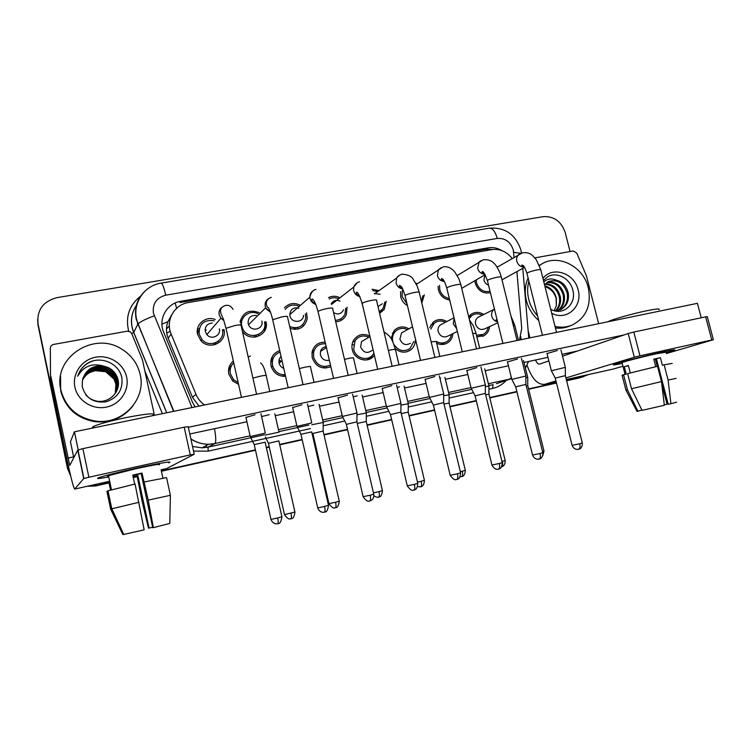 <?xml version="1.0" encoding="UTF-8"?>
<svg xmlns="http://www.w3.org/2000/svg" width="751" height="751" viewBox="0 0 751 751"><rect width="100%" height="100%" fill="white"/><g stroke="black" fill="none" stroke-linecap="round" stroke-linejoin="round"><path stroke-width="1.13" d="M238.565 384.381L232.697 381.001L228.83 374.111C227.872 368.844 229.384 364.488 233.345 361.043M285.023 374.805L284.404 376.392M285.577 376.317C278.64 376.542 273.88 373.35 271.299 366.723L271.036 365.737C270.003 358.283 272.895 353.233 279.71 350.586M324.01 366.986L323.634 368.028M330.844 366.676C321.972 369.792 315.749 366.76 312.172 357.579L312.097 351.947C314.002 345.329 318.358 342.09 325.174 342.221M374.383 355.317L373.444 356.425C367.305 363.522 354.162 359.344 352.275 349.619C351.534 346.202 351.994 343.047 353.665 340.137C357.842 334.411 363.231 333.059 369.849 336.082M415.294 340.747C415.096 344.531 413.594 347.553 410.788 349.835C405.474 353.308 400.255 352.848 395.101 348.455M452.891 333.641C452.562 337.64 450.825 340.691 447.68 342.813C444.216 344.869 440.555 345.019 436.688 343.273M489.586 326.591C489.173 330.693 487.305 333.735 483.973 335.697L476.876 336.795M215.931 342.644L215.565 344.493M223.929 329.464C227.412 342.024 209.623 350.895 200.968 340.738L197.579 334.326C195.007 324.507 205.849 315.504 215.246 319.522M256.298 335.35L255.95 337.011M265.976 321.7C269.74 335.115 249.895 343.235 242.376 331.191M295.734 327.858L295.443 329.398M306.596 312.82L307.234 318.508C304.962 327.445 299.264 330.75 290.139 328.422M347.046 307.253L346.342 314.575C344.249 319.072 340.71 321.484 335.725 321.794M386.211 301.198L384.193 309.496L379.602 313.355M362.733 305.901L362.113 303.958M424.324 294.88L421.799 303.066M407.436 305.619C403.991 303.648 401.757 300.719 400.734 296.833L400.574 291.557M449.689 300.015C443.972 299.105 440.217 295.725 438.424 289.877L438.068 286.338M490.384 292.712C483.062 293.97 478.002 290.759 475.223 283.08L474.857 280.705M370.356 358.753L370.036 358.255L370.356 358.753M326.178 367.323L325.934 368.084L326.178 367.323M341.264 320.301L340.766 318.818M303.366 326.225L303.104 325.258M297.865 328.318L297.743 329.126L297.865 328.318M258.607 334.524L258.56 335.124M218.288 341.254L218.212 342.719M173.678 311.59L167.895 321.7C165.943 327.267 166.027 332.796 168.158 338.288L192.481 397.354L198.987 406.122M140.709 331.407L140.644 330.44M170.899 316.04L171.5 315.251M512.144 258.447C506.596 251.538 499.8 248.59 491.764 249.604L188.379 302.559C174.241 304.615 165.239 320.733 171.106 333.96L195.964 394.284C197.804 398.65 200.658 402.217 204.525 404.977M519.532 340.006L521.72 328.318L516.895 271.59M429.666 327.727L433.224 322.113C437.448 318.931 441.964 318.743 446.789 321.55M391.036 338.579L394.134 330.553C398.49 326.413 403.428 325.831 408.938 328.816M468.652 316.697L471.065 314.303C475.148 311.712 479.373 311.768 483.747 314.491M415.716 283.052L417.274 283.765M362.01 303.488L361.813 302.099M372.092 289.229L379.011 290.628M328.487 297.603C332.271 295.763 336.11 295.828 340.034 297.781M284.488 307.788C289.06 303.141 294.392 302.324 300.466 305.338M240.104 321.672C243.136 312.144 249.473 309.13 259.104 312.651M266.248 325.878L266.126 326.356M241.559 324.338L240.789 324.225M198.865 331.454L197.269 331.604M272.313 361.56L270.801 361.137M230.36 368.703L228.764 368.591M197.475 329.135L199.268 328.497M240.404 322.733L241.559 322.883M240.226 320.977L241.916 320.677M264.474 331.229L266.117 322.404M229.44 366.31L231.336 365.981M271.064 359.72L272.557 360.133M271.562 358.105L273.27 358.067M279.119 359.813L281.334 361.456M312.519 350.379L314.078 350.567M70.744 476.19L67.496 468.408L70.481 475.092L67.693 468.023L38.019 325.089L37.606 319.504M108.933 482.546L95.79 485.69L88.027 486.094L95.79 485.69L108.979 482.752L95.443 485.981L87.078 486.31M588.681 374.524L581.124 377.349L566.583 380.597L578.57 378.1L566.63 380.766M556.425 382.86L528.61 389.074L556.425 382.86M516.895 391.684L489.793 397.739L516.895 391.684M476.284 400.752L449.962 406.629L476.284 400.752M434.557 410.065L409.079 415.754L434.557 410.065M391.665 419.64L367.108 425.122L391.665 419.64M347.553 429.497L323.991 434.754L347.553 429.497M313.702 437.044L312.904 437.232L313.702 437.044M302.165 439.626L279.701 444.639L302.165 439.626M269.252 446.976L266.37 447.615L269.252 446.976M255.453 450.056L161.371 471.055L255.453 450.056M137.189 476.453L133.256 477.336L137.189 476.453M583.058 376.786L581.208 377.331L583.058 376.786M265.863 322.874L264.671 323.099M224.127 330.6L222.587 330.881M266.004 321.841L264.512 322.123M223.958 329.605L222.418 329.896M580.495 377.537L578.57 378.1M556.472 383.038L528.657 389.253M516.941 391.862L489.83 397.917M476.331 400.931L450.009 406.807M434.604 410.253L409.126 415.941M391.703 419.828L367.145 425.31M347.591 429.685L324.038 434.942M313.749 437.242L312.942 437.42M302.212 439.814L279.748 444.827M269.29 447.164L266.408 447.812M255.5 450.243L161.418 471.252M137.236 476.66L133.303 477.533M109.017 482.959L95.668 485.935M67.496 468.408L38.019 325.089L67.9 467.629L38.057 323.925C36.715 310.097 43.032 301.329 57.01 297.631L543.217 216.663C553.975 216.063 561.316 221.395 565.24 232.641L570.056 251.547M502.081 250.693C497.669 248.027 493.078 247.07 488.31 247.821L180.784 301.264C166.797 303.282 157.879 319.184 163.671 332.233L192.481 402.217L195.082 406.929M180.784 301.264L179.958 302.569L486.028 249.276L493.069 249.426M96.381 485.353L89.05 485.869M70.19 473.853L67.9 467.629M583.705 376.589L566.545 380.419M556.378 382.681L528.563 388.896M516.848 391.506L489.746 397.561M476.237 400.574L449.915 406.451M434.51 409.886L409.032 415.566M391.618 419.462L367.061 424.935M347.506 429.3L323.953 434.557M313.655 436.857L312.857 437.035M302.118 439.429L279.654 444.442M269.205 446.779L266.323 447.418M255.406 449.858L161.334 470.849M137.142 476.247L133.218 477.129M476.2 279.926L476.528 282.836C479.025 289.67 483.531 292.496 490.037 291.294M484.827 274.885L483.944 280.123C484.658 282.62 486.188 284.319 488.525 285.192M565.343 375.584L565.325 367.37L551.365 370.759M578.439 449.351L578.692 449.295C579.997 448.563 580.335 446.714 579.725 443.747L582.288 442.987L565.343 375.66L555.233 378.091M482.311 315.204C478.669 313.298 475.214 313.392 471.947 315.486L469.122 318.631M479.232 316.734L477.955 317.373C475.796 319.006 474.998 321.268 475.571 324.179C477.448 328.882 480.546 330.421 484.846 328.797L497.81 322.77M476.5 335.256L483.334 334.373C485.963 332.815 487.559 330.449 488.131 327.276M527.746 385.516L527.737 377.537L525.86 377.715M542.513 451.511L543.987 451.032L527.746 385.592L526.207 385.789M439.542 285.418L439.776 289.623C441.278 294.617 444.461 297.593 449.333 298.532M525.869 384.334L525.85 376.016L511.825 379.405M538.927 459.133L539.171 459.077C540.382 458.363 540.682 456.495 540.063 453.491L542.804 452.684L525.869 384.409L515.702 386.849M402.376 290.346L402.114 296.579L406.976 303.686M485.324 393.308L485.334 384.897L471.206 388.286M498.354 469.178L498.57 469.122C499.697 468.427 499.95 466.549 499.321 463.498L502.25 462.635L485.324 393.402L475.092 395.843M421.349 301.17L422.944 295.744M377.687 291.576L372.956 290.656M380.062 294.261L374.308 293.481M443.681 402.536L443.71 394.022L429.469 397.401M456.655 479.495L456.852 479.448C457.885 478.762 458.091 476.876 457.453 473.787L460.588 472.858L443.681 402.639L433.365 405.08M379.246 311.843L383.057 308.511L384.85 302.109M377.988 306.53L382.353 303.779M338.767 298.776C335.49 297.377 332.317 297.424 329.248 298.936M340.043 301.132C336.307 299.565 333.378 300.428 331.257 303.714M400.893 412.017L400.94 403.39L386.558 406.789M413.82 490.103L413.97 490.056C414.909 489.399 415.05 487.502 414.402 484.367L417.772 483.362L400.893 412.121L390.464 414.58M335.368 320.283C339.931 320.095 343.151 317.936 345.028 313.815L345.732 308.22M333.585 312.613C337.959 314.96 341.273 314.031 343.526 309.834M445.334 322.31C441.316 320.348 437.608 320.649 434.209 323.23L430.802 329.088M442.179 323.972L440.293 324.958C438.349 326.647 437.655 328.854 438.199 331.576C440.246 336.532 443.512 338.016 448.009 336.026L457.35 331.463M501.734 466.709C502.729 465.939 502.935 464.156 502.353 461.367L505.16 460.541L488.929 394.219L485.662 394.782M436.265 341.423C439.964 343.507 443.531 343.526 446.976 341.498C449.436 339.827 450.919 337.452 451.417 334.364M488.929 394.134L488.939 386.061L485.334 386.587M407.483 329.623C402.874 327.53 398.809 328.168 395.27 331.529C392.811 334.345 391.984 337.697 392.792 341.583L392.98 342.268M404.413 331.341L401.522 332.946L399.898 339.161C402.207 344.465 405.709 345.835 410.431 343.263M449.098 402.987L449.126 394.81L443.7 395.721M461.536 476.66L461.724 476.613C462.729 475.956 462.926 474.153 462.316 471.187L465.32 470.304L449.098 403.071L444.019 404.038M393.806 344.315C398.255 350.858 403.644 352.266 409.98 348.558L413.81 341.517M368.872 337.208C363.202 334.796 358.574 336.007 355.007 340.851L353.712 349.337C355.383 357.974 367.098 361.625 372.477 355.242L373.904 353.289M353.533 344.869L352.097 344.484M366.103 338.87L361.56 341.592L360.64 346.934C363.409 352.773 367.248 353.899 372.149 350.332M408.225 412.064L408.272 403.785L400.931 405.118M420.598 486.77L420.757 486.732C421.677 486.094 421.827 484.273 421.208 481.269L424.418 480.321L408.225 412.149L401.241 413.576M537.613 315.974C533.313 311.196 530.356 305.676 528.751 299.414C527.221 293.134 527.268 287.051 528.892 281.165M539.406 265.572L540.025 265.131C556.482 252.768 583.349 265.676 588.305 287.896C591.61 305.375 586.184 317.795 572.018 325.136C566.639 327.314 560.969 327.746 555.017 326.413M538.739 320.47C532.572 315.195 528.441 308.558 526.348 300.569C524.442 292.543 525.024 285.023 528.103 278.011M539.312 265.338L541.415 264.221M544.944 286.403C549.169 287.445 552.473 289.97 554.867 293.998L556.407 298.278L556.322 305.845L554.191 310.689M555.731 295.96C553.374 291.688 550.089 288.675 545.864 286.901M560.687 309.619L559.73 310.041C565.822 306.539 568.329 300.963 567.221 293.312C563.729 282.986 557.486 279.043 548.493 281.494M555.186 310.942L560.697 309.619C566.827 306.108 569.333 300.522 568.225 292.843C566.395 285.981 562.452 281.775 556.416 280.245C551.694 278.095 547.498 278.649 543.808 281.907M557.627 310.661C562.405 306.896 564.273 301.724 563.231 295.143C560.368 285.971 554.839 281.841 546.625 282.742M558.162 310.538C563.259 306.821 565.278 301.536 564.217 294.683C561.213 285.23 555.496 281.137 547.075 282.395M555.411 310.933C558.969 307.093 560.265 302.437 559.298 296.945C556.97 288.928 552.192 284.732 544.973 284.357M555.975 310.895C559.833 307.065 561.26 302.268 560.274 296.504C557.824 288.187 552.849 284 545.367 283.916M554.867 293.998C552.407 289.548 549.065 286.882 544.841 285.99M542.935 278.452C552.351 265.685 574.515 273.026 578.12 289.867C583.048 306.455 566.442 321.428 551.694 313.242M550.68 309.215C562.433 316.331 576.205 304.577 573.069 291.322C571.06 278.968 557.204 271.261 547.855 276.621L543.442 280.47M544.55 284.873L547.901 281.841L556.416 280.245M571.314 325.418L569.436 326.159C565.005 327.971 560.33 328.572 555.402 327.962M60.831 389.872C52.701 357.598 93.959 330.797 121.596 349.046C131.425 355.092 137.63 363.587 140.193 374.533C146.473 399.335 122.263 425.169 95.499 421.067C77.118 417.791 65.553 407.399 60.831 389.872M132.936 405.906C123.427 417.791 110.838 423.066 95.142 421.724C76.855 418.467 65.365 408.131 60.662 390.708L60.549 375.941M104.427 371.332L95.293 370.665L90.317 372.28C95.48 369.83 100.7 369.708 105.975 371.923L114.039 379.161L115.889 384.071L115.278 393.468M115.983 392.369C118.076 388.455 118.705 384.456 117.879 380.381C116.583 374.711 113.232 370.515 107.825 367.783C96.363 363.972 88.102 367.38 83.023 378.006M85.661 394.641C88.411 397.889 91.772 399.973 95.743 400.884C108.322 404.179 120.977 392.125 118.067 380.034C116.771 374.355 113.41 370.149 107.994 367.408L102.709 365.85C91.641 362.986 83.305 366.45 77.719 376.242C79.615 370.121 83.436 365.493 89.181 362.348C102.249 355.749 120.066 364.291 121.962 378.598C122.789 390.304 117.447 398.039 105.929 401.823C93.528 403.193 85.633 398.143 82.253 386.681L82.403 380.673C85.032 370.412 91.8 365.465 102.709 365.85M115.598 392.989C117.4 389.271 117.907 385.526 117.137 381.743C115.851 376.129 112.528 371.961 107.168 369.257C96.166 365.53 88.055 368.685 82.817 378.72M115.701 392.839C117.569 389.074 118.104 385.263 117.325 381.405C116.039 375.772 112.706 371.604 107.327 368.891C96.222 365.146 88.064 368.356 82.863 378.542M115.194 393.59L116.405 383.085C115.138 377.518 111.833 373.388 106.52 370.703C95.968 367.07 88.008 369.98 82.638 379.433M115.297 393.44C116.893 389.882 117.316 386.324 116.593 382.757C115.316 377.171 112.012 373.031 106.68 370.346C96.025 366.685 88.017 369.652 82.676 379.255M90.317 372.28C86.853 373.998 84.243 376.617 82.488 380.137M114.039 379.161C112.124 375.847 109.458 373.388 106.041 371.783C95.818 368.206 87.98 370.938 82.526 379.959M126.656 377.152C129.594 390.37 120.151 404.442 106.276 407.145C92.448 410.046 77.616 400.668 74.903 387.159C71.974 373.679 81.831 359.645 95.687 357.194C109.505 354.538 123.915 363.888 126.656 377.152M93.068 360.931C85.37 363.465 80.254 368.563 77.719 376.242M660.861 352.397C671.685 350.041 676.219 349.299 674.454 350.173L666.128 352.754L674.436 350.182C676.247 349.29 671.723 350.032 660.861 352.397C643.363 356.237 616.881 363.08 613.83 364.517C612.112 365.305 614.919 364.939 622.25 363.428C614.947 364.939 612.14 365.305 613.811 364.526C616.796 363.099 643.325 356.237 660.861 352.397M534.9 257.875L573.248 250.975L576.787 253.115L586.437 275.842L598.66 323.69M612.966 369.107L622.973 366.244M527.052 365.221C531.858 378.748 537.782 385.103 544.813 384.296L555.947 380.935M666.334 353.543L713.384 339.734L711.77 339.996L705.63 316.847L707.273 316.65L713.375 339.687M639.955 355.814L634.313 357.241L628.193 333.519L633.816 332.045L639.955 355.814L711.77 339.996M565.916 377.922L634.313 357.241M633.816 332.045L705.63 316.847M628.193 333.519L562.508 356.19M548.868 360.902L539.706 364.066C538.138 364.291 536.74 362.94 535.529 359.992M529.906 337.866L528.16 330.853M137.226 467.995C159.381 463.076 174.73 460.598 168.515 462.813L168.487 462.823C174.786 460.588 159.437 463.067 137.226 467.995C118.179 472.257 105.375 475.486 98.822 477.683C105.3 475.505 118.114 472.276 137.226 467.995M50.946 376.411L50.533 379.743L50.336 348.286C50.448 346.239 51.556 344.944 53.64 344.418L127.276 331.172L130.449 331.923L131.735 333.575L133.725 332.383L166.75 412.768M50.617 380.41L67.102 459.809C70.998 478.19 73.523 487.943 74.668 489.07L83.718 478.584L77.757 450.065L69.749 465.432L51.021 377.086M50.533 379.743L50.336 348.286M166.675 468.568L194.218 454.233L190.256 454.899L184.211 427.197L188.191 426.681L194.199 454.177M108.754 476.932C98.672 478.791 95.358 479.044 98.822 477.683C95.386 479.035 98.7 478.781 108.754 476.932M77.757 450.065L82.892 448.638L88.871 477.242L190.256 454.899M88.871 477.242L83.718 478.584M82.892 448.638L184.211 427.197M154.424 415.312L142.446 359.804L131.735 333.575M261.583 416.57L269.233 414.655M308.032 406.526L313.862 405.136M353.214 396.81L357.279 395.871M245.962 417.472L255.03 414.73M292.693 407.549L301.93 404.77M397.157 387.394L399.541 386.859M439.908 378.251L440.687 378.082M382.212 388.539L391.806 385.676M425.122 379.424L434.885 376.523M466.859 370.562L476.801 367.624M507.479 361.935L517.599 358.959M338.091 397.908L347.497 395.092M547.019 353.533L557.308 350.52M73.786 457.697L70.453 441.71L74.433 431.806L697.416 303.32L701.237 317.776M188.323 427.281L624.119 334.927M577.538 350.999L562.039 354.322M547.977 357.335L524.001 362.461M508.427 365.793L485.193 370.769M467.817 374.486L445.381 379.293M426.08 383.423L404.526 388.032M383.17 392.604L362.583 397.007M339.048 402.048L319.513 406.225M293.65 411.764L275.27 415.697M246.919 421.771L189.787 433.994M74.433 431.806L78.198 449.849M653.849 359.4L656.44 358.837L668.24 404.263L670.934 403.691L668.099 380.062L664.128 364.798L662.373 365.286L660.392 357.692L653.783 359.166L655.745 366.704M657.219 366.357L655.492 359.729L656.599 359.429M661.753 383.855L667.057 404.263L664.297 404.873M622.11 362.883L622.035 362.602C624.231 361.55 643.429 356.594 656.092 353.815L665.987 352.2M630.277 372.937L628.362 365.493L624.325 366.676L626.25 374.158L623.583 374.758L627.432 389.769L637.899 411.238L641.852 409.971M607.859 321.794C610.92 319.776 632.68 313.589 647.193 310.661C656.458 308.811 660.382 308.483 658.956 309.665M623.687 375.19L622.1 375.228L623.583 374.758M627.62 373.632L657.51 366.291L661.481 381.583L664.344 405.268L642.039 410.365L631.507 388.746L627.62 373.632M627.507 389.929L625.93 390.173L627.432 389.769M631.507 388.746L661.481 381.583M637.824 411.088L637.017 411.407L637.899 411.238M667.057 404.263L668.174 403.991M664.128 364.798L672.173 363.418M668.099 380.062L676.107 378.373M670.934 403.691L676.604 402.151M656.44 358.837L660.392 357.692M655.492 359.729L656.609 359.476M624.325 366.676L628.427 365.756M132.852 475.411L141.188 473.562L152.753 527.709L153.364 527.643L148.21 500.147L142.005 473.064L132.786 475.12L134.701 484.104M152.65 527.23L149.064 528.066L137.855 475.561L133.115 476.632M108.604 476.228C107.13 476.359 107.083 476.172 108.482 475.646L136.278 468.633C154.171 464.785 161.747 463.527 158.996 464.869M111.195 489.849L109.355 481.128L108.735 481.588L110.519 490.037M93.424 427.892C92.035 427.723 92.073 427.244 93.528 426.465C98.907 424.005 109.693 421.067 125.886 417.631C146.867 413.585 155.842 412.797 152.81 415.247M133.171 476.904L137.095 476.012L142.296 502.147L148.491 528.122L149.064 528.066M107.571 491.182L106.914 491.332L110.669 509.197L122.817 534.534L123.69 534.327M123.755 534.459L111.317 508.943L107.524 490.938L135.067 484.019L144.154 529.849L123.755 534.459L111.852 508.803L138.954 502.288M111.317 508.943L111.852 508.803M161.08 469.694L162.892 478.096M144.314 481.935L166.572 477.617L170.393 495.294L169.792 523.428L153.364 527.643M148.21 500.147L170.393 495.294M141.188 473.562L142.005 473.064M137.095 476.012L137.855 475.561M108.735 481.588L109.693 481.382M289.717 326.582C298.203 329.37 303.545 326.554 305.751 318.124L305.357 313.843M299.274 306.37C293.707 303.948 289.013 304.953 285.202 309.412M298.832 308.182C293.453 307.046 290.44 309.196 289.802 314.613L289.97 315.833C291.369 323.465 303.413 323.014 303.498 315.373M356.913 421.771L356.988 413.022L342.418 416.43M369.745 501.011L369.877 500.973C370.703 500.335 370.787 498.42 370.13 495.238L373.754 494.167L356.913 421.874L346.352 424.343M264.953 330.365L264.399 327.924L266.201 326.291M293.932 329.351L294.27 327.849M241.747 325.84L241.146 325.727M257.987 313.768C249.792 309.252 239.4 317.147 241.822 326.159L242.62 328.525C247.783 341.151 268.079 334.955 264.474 321.982M241.615 322.217L240.339 322.498M256.298 315.448C250.609 315.157 247.896 317.851 248.177 323.531L248.543 324.714C251.435 332.59 264.08 329.032 261.874 321.006M311.806 422.916L297.02 426.352M311.693 431.9L300.944 434.275L296.927 426.164L292.618 407.249M311.684 431.909L328.478 505.273L324.582 506.427L317.729 507.92L300.973 434.388M254.326 337.19L254.749 335.603M198.949 332.928L197.363 333.087M200.47 340.175L201.212 340.55M214.185 320.78C203.962 319.457 198.949 323.878 199.137 334.045L202.038 339.593C209.604 348.689 225.478 340.907 222.39 329.745M206.384 330.111L205.107 329.773M198.94 330.187L197.278 330.928M212.298 323.043C207.21 323.568 204.873 326.356 205.276 331.435L206.854 334.599C211.313 340.344 221.235 335.735 219.339 328.844M265.413 433.064L250.28 436.566M265.234 442.189L254.232 444.611L250.186 436.369L245.887 417.152M265.15 442.226L281.897 516.707L277.701 517.955L270.98 519.42L254.26 444.733M213.81 344.962L214.307 343.226M325.54 343.789C319.41 343.451 315.439 346.23 313.608 352.135L313.636 357.288C316.931 365.577 322.545 368.187 330.487 365.108M313.646 351.966L312.116 351.825M326.216 346.699C323.305 347.046 321.381 348.633 320.452 351.459L320.386 354.913C321.954 359.325 324.939 361.081 329.342 360.198M366.328 413.003L356.969 414.796M378.56 497.153L378.692 497.115C379.508 496.505 379.602 494.665 378.973 491.623L382.409 490.61L366.253 421.48L357.269 423.404M280.057 352.106C274.134 354.491 271.627 358.931 272.538 365.446L272.697 366.084C274.885 372.008 279.062 374.909 285.23 374.787M280.132 362.311L278.912 361.391M272.726 359.532L271.073 359.654M281.062 356.5C279.259 358.293 278.593 360.48 279.081 363.062L279.09 363.09C279.757 365.653 281.315 367.408 283.765 368.375M323.146 430.961L323.249 422.466L311.787 424.766M335.331 507.826L335.462 507.789C336.176 507.197 336.213 505.348 335.584 502.259L339.264 501.18L323.146 431.065L312.876 433.449M282.78 376.317L283.456 374.824M230.135 370.149L228.557 370.055M233.739 362.808C230.688 365.831 229.562 369.501 230.379 373.81L233.627 379.724L238.17 382.616M230.67 367.596L228.886 368.065M279.053 432.172L265.375 435.054M278.903 440.884L268.426 443.315M278.856 440.903L294.927 512.041L284.469 514.623L268.407 443.212L265.338 436.998M161.916 324.16L167.895 321.7M489.727 249.961L489.352 249.013M176.588 308.342L175.199 302.963M192.481 397.354L195.964 394.284M168.158 338.288L171.106 333.96M170.214 331.379L166.713 333.003M166.497 328.985L169.332 325.887M486.028 249.276L488.31 247.821M514.078 257.321L513.252 249.886C510.445 241.766 505.104 237.945 497.246 238.433L165.746 295.181C156.48 297.715 152.369 303.714 153.42 313.176L192.021 407.558M520.725 249.501C515.28 234.19 504.785 227.084 489.23 228.201C492.562 228.022 495.228 231.43 497.246 238.433M173.575 411.36L136.147 319.034C134.082 307.309 137.499 297.593 146.379 289.877M136.954 304.596C132.129 311.449 130.533 319.044 132.167 327.38L133.725 332.383L137.968 323.934C140.296 321.719 145.722 319.006 154.246 315.795M506.249 380.372C502.503 384.531 497.922 387.234 492.506 388.474L488.929 389.262M473.477 392.67L449.117 398.039M431.75 401.869L408.253 407.042M388.849 411.323L366.3 416.289M344.728 421.039L323.212 425.789M310.482 428.586L208.215 451.135L193.533 451.107M162.376 413.67L144.868 371.041M128.684 331.172C125.229 316.64 129.341 304.859 141.028 295.819M38.057 323.925L38.019 325.089M496.373 383.677L511.027 378.767L496.392 383.677M250.074 435.843L214.917 443.531L207.989 447.155L264.399 434.791M214.486 428.708C216.016 437.204 216.166 442.142 214.917 443.531L208.731 444.245C202.291 444.292 196.34 442.555 190.895 439.025M192.519 446.479L202.019 447.849L207.989 447.155L208.215 451.135M511.365 377.687L509.572 379.133L488.375 383.77M470.999 387.563L448.563 392.473M429.253 396.688L407.699 401.4M386.343 406.066L365.756 410.562M342.212 415.707L322.677 419.978M296.805 425.629L278.424 429.647M278.865 431.618L308.877 425.038M323.127 421.921L342.991 417.565M366.206 412.477L387.112 407.896M408.15 403.278L430.023 398.49M449.014 394.322L471.75 389.337M488.826 385.601L493.078 384.672L492.506 388.474M521.072 339.687L520.828 336.814M366.291 412.843L362.17 395.082M173.875 411.295L137.968 323.934L136.438 318.649C132.889 302.306 144.727 285.474 160.996 283.136C162.338 283.324 163.925 287.342 165.746 295.181M513.646 252.28L520.847 253.369M206.225 444.179L206.525 447.436M520.058 253.744L518.65 254.645C516.857 256.363 516.237 258.579 516.819 261.282C518.115 265.131 520.612 267.056 524.329 267.046M556.519 332.383L540.814 270.022C541.246 269.44 539.988 269.402 537.04 269.919L536.636 269.994C531.746 271.055 528.497 272.115 526.892 273.195L526.995 273.608M579.725 443.747L572.084 445.324M477.955 317.373L494.233 309.271C492.008 310.961 491.192 313.308 491.783 316.312C492.712 319.382 494.637 321.221 497.575 321.832M518.472 340.231L514.829 325.568L513.29 325.39M480.95 260.7L479.147 261.986L477.617 268.332C478.828 272.059 481.26 274.012 484.893 274.19M517.045 340.522L501.368 277.344C501.837 276.715 500.495 276.678 497.331 277.222L496.918 277.297C492.112 278.33 488.929 279.381 487.352 280.442L487.465 280.883M540.063 453.491L532.553 455.04M440.799 267.844L438.481 269.722L437.392 275.57C438.509 279.156 440.837 281.127 444.367 281.494M476.528 348.877L460.861 284.864C461.377 284.188 459.941 284.15 456.561 284.723L456.129 284.807C451.407 285.812 448.281 286.835 446.742 287.877L446.854 288.356M499.321 463.498L491.933 465.019M399.56 275.185L396.641 278.02L396.077 283.005C397.119 286.422 399.325 288.412 402.724 288.966M434.904 357.467L419.274 292.58C419.828 291.867 418.288 291.82 414.665 292.43L414.223 292.514C409.595 293.5 406.526 294.495 405.014 295.519L405.136 296.025M457.453 473.787L450.196 475.27M357.204 282.733L353.674 287.107L353.655 290.637C354.594 293.876 356.678 295.866 359.898 296.598M392.144 366.281L376.561 300.513C377.143 299.752 375.5 299.696 371.614 300.353L371.163 300.438C366.619 301.395 363.606 302.371 362.132 303.366L362.264 303.911M414.402 484.367L407.277 485.822M454.158 318.368L453.238 323.888L456.646 328.562M479.673 348.229L476.04 333.397L472.755 333.482M439.87 356.443L436.247 341.442L431.14 341.846M462.316 471.187L460.297 471.666M399.025 364.864L395.411 349.684C395.974 349.168 394.425 349.253 390.783 349.947L388.398 350.473M421.208 481.269L417.481 482.133M544.841 384.296L556.153 381.771L544.813 384.296M613.905 368.901L566.31 379.508L613.933 368.891M74.668 489.07L108.585 481.513L74.668 489.07M161.108 469.807L166.947 468.511L161.108 469.807M67.862 458.129L73.617 456.899M313.655 290.496C311.102 291.914 309.834 294.129 309.872 297.152L310.06 298.476C310.905 301.526 312.838 303.498 315.842 304.39M348.201 375.34L332.655 308.661C333.284 307.854 331.52 307.797 327.352 308.501L326.892 308.586C322.432 309.515 319.485 310.463 318.039 311.44L318.171 312.012M370.13 495.238L363.137 496.664M324.394 512.229L324.507 512.201C325.221 511.581 325.239 509.657 324.582 506.427M268.877 298.494C265.863 300.287 264.652 302.972 265.253 306.539L265.657 307.807L270.52 312.35M303.029 384.662L287.539 317.044C288.196 316.19 286.291 316.133 281.832 316.875L272.688 319.738L272.829 320.348M328.497 505.376C327.389 513.797 324.338 511.544 325.005 512.051L322.658 512.323C320.386 511.919 318.743 510.455 317.729 507.92L317.711 507.826M277.72 523.785L277.823 523.757C278.405 523.156 278.368 521.222 277.701 517.955M222.784 306.737C219.799 308.595 218.588 311.29 219.17 314.819L220.878 318.236L223.864 320.452M256.56 394.247L241.137 325.662C241.822 324.751 239.776 324.695 234.997 325.493L226.013 328.281L226.164 328.919M281.916 516.81C280.649 525.522 277.682 523.025 278.33 523.607L275.964 523.879C273.655 523.475 271.993 521.983 270.98 519.42L270.951 519.317M357.091 373.51L353.496 358.152C354.087 357.598 352.435 357.692 348.539 358.443L344.484 359.372M378.973 491.623L373.454 492.872M314.031 382.39L310.454 366.854C311.083 366.263 309.309 366.366 305.141 367.164L299.339 368.572M335.584 502.259L328.947 503.621M290.937 518.791L291.031 518.763C291.632 518.19 291.613 516.331 290.966 513.205M269.797 391.515L266.239 375.782C266.896 375.162 264.99 375.275 260.541 376.12L252.937 378.119M294.955 512.126C293.641 520.593 290.853 518.04 291.482 518.631L290.562 518.857C291.003 518.096 289.276 521.504 284.469 514.623L284.451 514.529M373.444 356.425L367.014 359.87M410.788 349.835L406.92 351.768M447.68 342.813L445.287 343.949M483.973 335.697L482.461 336.382M384.193 309.496L379.424 312.604M578.655 378.082L583.79 376.57M95.443 485.981L96.147 485.399M190.848 438.828C196.293 442.47 202.254 444.273 208.731 444.245L202.019 447.849L192.519 446.498M136.982 304.493C130.974 313.129 129.876 322.451 133.678 332.449L166.684 412.778M511.027 378.767L511.591 378.598M525.4 368.112L528.563 361.484M528.779 338.1L522.78 268.342M489.23 228.201L161.099 283.118M520.922 250.308L521.447 253.125M137.574 323.775L137.48 322.601M582.297 443.052C582.682 448.3 578.758 449.445 579.359 449.07L576.852 449.436C574.675 449.07 573.088 447.727 572.102 445.39L555.214 378.016L551.3 370.628M497.153 267.215L522.292 252.871M542.447 335.284L526.892 273.195C523.56 263.723 522.687 265.647 521.983 265.056C521.25 265.366 521.983 265.957 524.17 266.812M546.972 353.327L551.309 370.628M501.978 279.823L524.536 267.375M540.711 269.618L536.167 259.489L532.628 255.65C530.187 253.228 526.855 252.27 522.63 252.787M560.941 349.938L565.296 367.239M544.006 451.088L542.635 455.97M471.947 315.486L468.755 317.11M514.764 325.305L510.971 316.049M481.945 335.002L477.711 336.927M497.19 320.255L496.167 319.813C495.585 319.945 496.026 320.499 497.481 321.466M523.531 360.593L527.709 377.415M542.813 452.75C543.189 458.072 539.256 459.227 539.866 458.842L537.341 459.218C535.153 458.842 533.557 457.472 532.572 455.106L515.674 386.765L511.75 379.264L507.423 361.71M457.284 275.523L483.203 259.799M502.907 343.432L487.352 280.442C484.799 273.749 483.118 270.848 482.302 271.749C481.466 272.069 482.264 272.782 484.724 273.908M461.724 288.365L485.174 274.678M501.255 276.903L499.913 272.688C497.256 267.215 495.303 264.136 494.074 263.441C491.886 260.738 488.366 259.499 483.513 259.724M521.466 358.33L525.822 375.875M502.269 462.71C501.79 469.75 498.364 468.859 499.096 468.962L497.002 469.281C495.416 469.403 493.736 468.004 491.952 465.094L475.064 395.749L471.13 388.136L466.803 370.318M416.401 284.357L443.062 266.915M462.297 351.815L446.742 287.877C443.062 276.706 442.489 279.616 441.532 278.546C441.053 279.485 441.935 280.367 444.188 281.174M460.748 284.385L459.002 279.062L454.956 272.153C451.482 267.976 447.605 266.211 443.353 266.849M480.94 366.957L485.296 384.747M460.607 472.933C460.119 480.086 456.674 479.176 457.387 479.279L456.373 479.542C456.608 478.734 455.35 482.292 450.215 475.355L433.336 404.986L429.384 397.251L425.057 379.171M374.477 293.876L396.641 278.02C397.486 276.443 399.222 275.185 401.851 274.228M420.569 360.424L405.014 295.519C403.015 289.445 401.757 286.46 401.241 286.563L399.598 285.408C398.912 286.375 399.889 287.445 402.545 288.619M419.152 292.073L417.209 286.159L413.407 279.635C411.933 276.481 408.168 274.65 402.114 274.162M439.326 375.81L443.672 393.862M417.791 483.447C417.274 490.703 413.82 489.774 414.533 489.887L413.472 490.159C413.801 489.38 412.29 492.853 407.295 485.906L390.445 414.477L386.474 406.62L382.146 388.267M331.501 304.455L353.674 287.107C354.876 284.3 356.828 282.517 359.513 281.738M377.669 369.267L362.132 303.366C359.382 295.077 357.485 291.388 356.443 292.299C355.645 293.237 356.734 294.552 359.729 296.232M396.566 384.906L400.903 403.221M505.179 460.607C505.292 466.24 501.63 466.803 502.25 466.549L501.715 466.737M434.209 323.23L430.774 325.07M440.293 324.958L454.008 317.767M475.974 333.115L473.327 325.765L469.459 319.992M444.78 342.54L440.799 344.437M484.733 368.882L488.91 385.93M465.329 470.37C464.813 477.27 461.546 476.331 462.231 476.453L460.194 476.754M395.27 331.529L392.313 333.228M401.522 332.946L412.515 326.816M444.921 377.387L449.098 394.669M424.428 480.396C423.893 487.39 420.607 486.441 421.292 486.564L420.757 486.732C419.781 486.526 422.278 487.305 417.687 486.535M355.007 340.851L352.66 342.287M361.56 341.592L369.961 336.561M395.336 349.365C393.58 343.46 392.06 339.724 390.773 338.175C390.651 337.143 388.38 335.002 383.958 331.745M404.076 386.117L408.234 403.634M540.025 265.131L539.368 265.478M556.322 305.845L556.153 298.447C554.276 292.289 550.549 288.337 544.991 286.61M106.041 371.783L95.293 370.665M95.499 421.067L95.142 421.724M77.963 449.943L83.924 478.49M625.076 374.42L622.035 362.602M625.93 390.173L622.1 375.228M637.017 411.407L625.958 390.163M111.467 489.783L108.482 475.646M93.819 427.807L93.528 426.465M111.796 508.821L107.994 490.778M373.773 494.261C374.017 496.927 373.266 498.927 371.52 500.241L369.37 501.077C369.764 500.326 368.028 503.724 363.155 496.758L346.333 424.24L342.334 416.251L338.025 397.626M289.802 314.613L309.872 297.152C311.064 292.458 313.111 289.886 316.011 289.454M333.557 378.363L318.039 311.44C315.523 302.897 313.486 298.776 311.918 299.086C311.29 300.597 312.547 302.24 315.692 304.033M352.613 394.266L356.95 412.843M271.289 297.387C269.13 297.987 267.497 299.433 266.398 301.724C266.173 304.981 266.783 306.924 268.229 307.553C269.947 310.341 271.44 314.406 272.688 319.738L288.177 387.723M270.398 312.022C267.675 310.266 266.089 308.858 265.657 307.807L248.543 324.714M242.62 328.525L241.935 329.21M307.431 403.878L311.749 422.738M225.291 305.544C220.437 307.225 220.043 310.229 220.85 313.374L223.469 319.325L226.013 328.281L241.465 397.363M223.779 320.208L220.878 318.236L206.854 334.599M202.038 339.593L201.015 340.785M225.413 305.516C228.445 304.765 230.998 306.051 233.082 309.356M260.954 413.773L265.263 432.914M382.428 490.694C381.358 498.683 378.513 496.486 379.133 496.984L378.316 497.2C377.387 496.646 379.574 498.655 373.923 495.885M313.608 352.135L311.89 353.27M320.452 351.459L326.422 347.572M366.253 421.386L366.319 413.003M339.283 501.264C338.091 509.516 335.246 507.122 335.913 507.657L335.002 507.883C335.368 507.094 333.876 510.577 328.966 503.705L312.857 433.346M279.081 363.062L282.066 360.931M272.697 366.084L271.393 367.023M319.062 404.282L323.212 422.306M260.559 362.996C262.69 364.282 264.549 368.412 266.154 375.406M233.627 379.724L232.388 380.701M248.196 357.063L250.421 356.021M274.819 413.735L278.959 432.022"/></g></svg>
